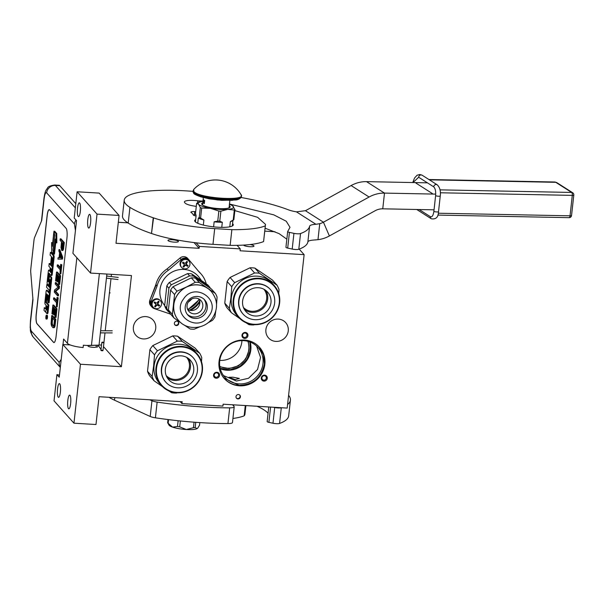 <?xml version="1.0" encoding="UTF-8"?>
<svg xmlns="http://www.w3.org/2000/svg" width="604" height="604" viewBox="0 0 604 604"><rect width="100%" height="100%" fill="white"/><g stroke="black" fill="none" stroke-linecap="round" stroke-linejoin="round"><path stroke-width="0.91" d="M176.813 321.169A2.265 2.159 138.3 0 0 174.881 324.877A2.265 2.159 138.3 0 0 178.527 324.31A2.265 2.159 138.3 0 0 176.813 321.169M238.444 394.533A2.265 2.159 138.3 0 0 236.511 398.24A2.265 2.159 138.3 0 0 240.166 397.666A2.265 2.159 138.3 0 0 238.444 394.533M217.772 377.923A3.073 2.922 138.3 0 0 219.312 373.906A3.073 2.922 138.3 0 0 215.349 372.57A3.073 2.922 138.3 0 0 213.801 376.579A3.073 2.922 138.3 0 0 217.772 377.923M266.054 375.635A3.073 2.922 138.3 0 0 261.849 376.481A3.073 2.922 138.3 0 0 262.498 380.626A3.073 2.922 138.3 0 0 266.704 379.78A3.073 2.922 138.3 0 0 266.054 375.635M241.985 335.243A3.073 2.922 138.3 0 0 244.643 338.414A3.073 2.922 138.3 0 0 247.965 335.605A3.073 2.922 138.3 0 0 245.299 332.434A3.073 2.922 138.3 0 0 241.985 335.243M133.371 327.089A11.491 10.932 138.3 0 0 135.975 335.409A11.491 10.932 138.3 0 0 147.837 338.285A11.491 10.932 138.3 0 0 155.726 328.44A11.491 10.932 138.3 0 0 153.129 320.12A11.491 10.932 138.3 0 0 141.261 317.243A11.491 10.932 138.3 0 0 133.371 327.089M265.903 329.565A11.491 10.932 138.3 0 0 268.508 337.893A11.491 10.932 138.3 0 0 280.369 340.762A11.491 10.932 138.3 0 0 288.259 330.924A11.491 10.932 138.3 0 0 285.654 322.604A11.491 10.932 138.3 0 0 273.793 319.727A11.491 10.932 138.3 0 0 265.903 329.565M199.75 300.898A23.541 22.401 -41.7 0 1 189.331 310.192M219.033 361.547A23.541 22.401 -41.7 0 1 235.198 341.381A23.541 22.401 -41.7 0 1 259.509 347.27A23.541 22.401 -41.7 0 1 264.839 364.318A23.541 22.401 -41.7 0 1 248.674 384.491A23.541 22.401 -41.7 0 1 224.363 378.602A23.541 22.401 -41.7 0 1 219.033 361.547M181.978 403.615L222.906 406.092L223.118 404.204L287.187 408.085L304.129 254.654L240.052 250.781L240.264 248.893L199.335 246.417L199.124 248.304L116.006 243.276L119.071 215.447L97.033 214.118L90.525 273.068L131.461 275.545L121.389 366.719L80.46 364.242L73.952 423.185L95.991 424.521L99.064 396.7L182.189 401.728L181.978 403.615L180.188 401.607M174.73 324.68A2.265 2.159 138.3 0 0 178.089 321.69M236.36 398.044A2.265 2.159 138.3 0 0 239.72 395.046M215.5 373.083A2.265 2.159 -41.7 0 1 218.082 373.551A2.265 2.159 -41.7 0 1 217.281 377.032A2.265 2.159 138.3 0 1 214.699 376.564A2.265 2.159 138.3 0 1 215.5 373.083M262.8 379.788A2.265 2.159 -41.7 0 1 262.491 376.526A2.265 2.159 -41.7 0 1 265.42 376.103A2.265 2.159 138.3 0 1 265.73 379.365A2.265 2.159 138.3 0 1 262.8 379.788M247.013 335.371A2.265 2.159 -41.7 0 1 243.118 336.745A2.265 2.159 -41.7 0 1 242.604 335.107A2.265 2.159 138.3 0 1 246.5 333.733A2.265 2.159 138.3 0 1 247.013 335.371M224.197 378.414A23.541 22.401 -41.7 0 0 248.471 384.076A23.541 22.401 -41.7 0 0 264.514 363.948A23.541 22.401 138.3 0 0 259.343 347.081M304.129 254.654L299.191 249.12M249.973 244.552A5.255 1.11 -173.7 0 1 253.99 246.092A5.255 1.11 -173.7 0 1 249.837 246.719A5.255 1.11 -173.7 0 1 243.571 245.088M275.009 231.755L264.779 231.136M240.264 248.893L237.093 245.345M199.335 246.417L196.126 242.823M199.124 248.304L194.012 242.566M174.277 242.144A5.255 1.11 -173.7 0 1 167.972 240.362A5.255 1.11 -173.7 0 1 172.125 239.735A5.255 1.11 -173.7 0 1 178.422 241.517A5.255 1.11 -173.7 0 1 174.277 242.144M127.822 222.846L118.324 222.272M119.071 215.447L99.154 193.099L77.108 191.77L97.033 214.118M90.525 273.068L72.918 253.318L76.527 220.626L74.216 218.021L77.108 191.77M78.188 216.383A6.878 1.533 93.5 0 1 77.448 208.863A6.878 1.533 93.5 0 1 79.343 202.838A6.878 1.533 93.5 0 1 79.66 203.019A6.878 1.533 93.5 0 1 80.407 210.539A6.878 1.533 93.5 0 1 78.512 216.564A6.878 1.533 93.5 0 1 78.188 216.383M88.448 227.889A6.878 1.533 93.5 0 1 87.708 220.369A6.878 1.533 93.5 0 1 89.603 214.344A6.878 1.533 93.5 0 1 89.92 214.533A6.878 1.533 93.5 0 1 90.66 222.053A6.878 1.533 93.5 0 1 88.765 228.078A6.878 1.533 93.5 0 1 88.448 227.889M121.389 366.719L103.465 346.613M80.46 364.242L62.854 344.491L70.238 344.937M88.109 345.79A4.122 0.868 6.3 0 0 88.01 345.949A4.122 0.868 6.3 0 0 92.956 347.345A4.122 0.868 6.3 0 0 96.21 346.855A4.122 0.868 6.3 0 0 96.149 346.673M62.854 344.491L59.245 377.183L56.927 374.586L54.028 400.845L73.952 423.185M58.233 397.16A6.878 1.533 93.5 0 1 57.486 389.64A6.878 1.533 93.5 0 1 59.381 383.615A6.878 1.533 93.5 0 1 59.705 383.797A6.878 1.533 93.5 0 1 60.445 391.316A6.878 1.533 93.5 0 1 58.55 397.341A6.878 1.533 93.5 0 1 58.233 397.16M68.486 408.666A6.878 1.533 93.5 0 1 67.746 401.147A6.878 1.533 93.5 0 1 69.641 395.122A6.878 1.533 93.5 0 1 69.966 395.303A6.878 1.533 93.5 0 1 70.706 402.83A6.878 1.533 93.5 0 1 68.811 408.848A6.878 1.533 93.5 0 1 68.486 408.666M262.989 363.578A22.25 21.17 138.3 0 0 257.946 347.459A22.25 21.17 138.3 0 0 234.971 341.894A22.25 21.17 138.3 0 0 219.697 360.958A22.25 21.17 -41.7 0 0 224.733 377.07A22.25 21.17 -41.7 0 0 247.708 382.634A22.25 21.17 -41.7 0 0 262.989 363.578M59.479 375.046A16.18 15.394 -41.7 0 1 56.927 374.586M235.167 379.629L228.924 377.266L233.016 377.213L239.38 378.421L235.167 379.629M219.765 360.377A20.309 19.32 138.3 0 0 241.834 341.856A20.309 19.32 138.3 0 0 241.932 340.618M249.807 341.924L250.426 349.822L247.021 359.372L239.682 366.553L230.026 369.776L220.166 368.349M219.781 366.379A20.309 19.32 138.3 0 0 248.788 349.648A20.309 19.32 138.3 0 0 247.897 341.32M219.848 366.809L229.271 368.576L238.648 365.73L245.828 358.935L249.165 349.746L248.312 341.434M256.609 346.092L260.55 357.485L257.538 369.497L248.531 378.278L236.406 381.018L223.525 375.582M256.874 344.771L259.101 346.93L263.548 354.797L264.416 363.925C261.532 377.689 253.084 384.823 239.071 385.337L224.076 378.157L222.197 375.711M101.563 344.861A11.325 2.393 -173.7 0 1 99.041 345.118L91.446 345.465A15.372 3.246 -173.7 0 1 83.367 345.209L83.11 347.572A15.372 3.246 -173.7 0 1 67.414 343.321L63.609 339.055L63.005 344.499M75.794 203.669L59.796 185.715A16.18 3.616 93.5 0 0 59.033 185.285L54.632 185.02C50.238 185.662 47.859 186.689 47.489 188.108C46.334 189.943 45.277 189.799 43.956 198.429A8.094 1.706 -173.7 0 0 44.122 198.837L41.736 220.452L34.617 237.41A4.855 1.087 -86.5 0 0 33.96 240.422L30.827 268.735A4.855 1.087 -86.5 0 0 30.751 272.396L32.978 299.841L30.585 321.456C30.162 326.334 30.419 329.573 31.378 331.166L59.177 362.347L61.223 359.297M36.232 314.095L47.082 215.847A8.094 1.804 93.5 0 1 49.226 209.626A8.094 1.804 93.5 0 1 49.604 209.845L66.153 228.403A8.094 1.804 93.5 0 1 66.938 238.119L56.089 336.368A8.094 1.804 93.5 0 1 53.945 342.589A8.094 1.804 93.5 0 1 53.567 342.37L37.025 323.812A8.094 1.804 93.5 0 1 36.232 314.095L36.316 314.103A8.094 1.804 -86.5 0 0 37.101 323.82L53.65 342.377A8.094 1.804 -86.5 0 0 53.99 342.589M49.264 209.633A8.094 1.804 -86.5 0 0 47.165 215.854L36.316 314.103M61.759 250.509L62.778 250.554L63.458 249.429L64.296 242.582L60.981 238.867L60.196 238.822L60.038 240.256L61.517 241.91L60.981 247.489L61.759 250.509L62.673 249.384L63.511 242.529L60.196 238.822M57.954 259.139L62.476 259.078L62.688 257.161L59.796 249.626L59.011 249.58L58.852 251.015L59.592 252.917L59.064 257.697L58.112 257.704L57.954 259.139L61.684 259.025L61.895 257.115L59.011 249.58M60.362 267.451L58.105 264.922L57.32 264.877L57.161 266.311L60.121 269.633L60.053 273.846L61.049 264.763L60.702 264.371L60.279 268.199L57.32 264.877M60.053 273.846L60.838 273.899L61.842 264.809L60.702 264.371M58.89 284.371L59.675 284.416L60.627 275.809L57.32 272.094L56.527 272.049L55.576 280.656L55.998 281.132L56.791 273.959L57.916 275.22L57.237 281.441L57.659 281.909L58.339 275.696L59.26 276.723L58.467 283.895L58.89 284.371L59.841 275.764L56.527 272.049M57.659 281.909L58.445 281.962L59.049 276.489M55.998 281.132L56.791 281.177L57.501 274.752M57.622 295.847L58.407 295.892L58.565 294.458L55.749 291.302L59.23 288.478L59.464 286.326L56.157 282.619L55.364 282.566L55.206 284.001L58.097 287.24L54.549 289.98L54.315 292.132L57.622 295.847L57.78 294.412L54.964 291.249L58.437 288.433L58.679 286.281L55.364 282.566M56.716 300.445L54.466 297.915L53.68 297.87L53.522 299.305L56.474 302.619L56.406 306.84L57.41 297.757L57.055 297.364L56.633 301.185L53.68 297.87M56.406 306.84L57.191 306.892L58.195 297.802L57.055 297.364M55.243 317.357L56.036 317.41L56.98 308.803L53.673 305.088L52.888 305.043L51.936 313.65L52.359 314.125L53.152 306.953L54.277 308.214L53.59 314.427L54.013 314.903L54.7 308.689L55.613 309.716L54.821 316.889L55.243 317.357L56.195 308.757L52.888 305.043M54.013 314.903L54.798 314.948L55.402 309.482M52.359 314.125L53.144 314.171L53.854 307.738M53.227 327.73L54.352 327.617L54.987 326.175L55.825 319.32L52.51 315.605L51.725 315.56L51.068 323.684L51.468 325.752L52.85 327.572L53.567 327.564L54.201 326.13L55.032 319.274L51.725 315.56M46.87 319.01A1.91 0.43 -86.5 0 0 46.961 319.063A1.91 0.43 -86.5 0 0 47.482 317.387A1.91 0.43 -86.5 0 0 47.278 315.296A1.91 0.43 -86.5 0 0 47.188 315.25A1.91 0.43 -86.5 0 0 47.097 315.288M46.961 313.567L47.686 313.642L48.003 312.729L48.856 305.005L46.448 302.302L45.655 302.257L46.47 293.997L47.278 294.412L46.719 299.471L47.301 300.12L47.859 295.062L48.343 295.605L47.731 302.098L48.312 302.747L50.962 278.738L50.849 277.312L49.536 275.877L48.667 281.849L47.95 281.532L48.758 273.272L51.114 275.394L51.431 274.488L53.363 256.987L53.25 255.56L50.404 252.374L50.102 255.122L51.446 256.632L50.744 263.019L51.325 263.669L52.027 257.281L52.556 258.369L51.68 266.311L49.181 263.503L48.879 266.251L50.223 267.761L49.822 271.377L48.66 270.109L48.35 271.022L47.089 282.461L47.203 283.888L48.697 285.526L49.566 279.561L50.147 280.211L49.362 287.293L46.863 284.492L46.561 287.232L49.06 290.041L48.758 292.789L46.5 290.252L46.13 291.136L44.862 302.574L44.983 304.001L46.085 305.239L45.783 307.98L45.466 308.893L44.311 307.625L44.001 310.373L45.255 311.777A1.774 0.393 -86.5 0 0 45.338 311.83A1.774 0.393 -86.5 0 0 45.806 310.464A1.774 0.393 -86.5 0 0 45.98 312.593L46.901 313.589L47.218 312.683L48.063 304.96L45.655 302.257M45.715 308.372L44.311 307.625M48.841 292.042L47.172 290.298M49.445 286.553L47.648 284.537L46.863 284.492M48.75 285.503L49.558 285.533M49.905 270.63L49.392 270.184M51.763 265.564L49.966 263.548L49.181 263.503M51.174 275.371L51.906 275.447L52.216 274.533L54.149 257.032L54.035 255.613L51.197 252.427L50.404 252.374M48.705 281.509L49.505 273.627M48.312 302.747L49.098 302.8L51.748 278.784L51.634 277.364L50.268 275.945M46.448 302.302L47.218 294.352M53.748 253.514L55.349 238.995L56.036 242.823L56.829 242.868L56.738 233.514L54.737 231.272L53.945 231.226L54.685 235.318L53.084 249.837L53.748 253.514L54.534 253.559L55.84 241.721M52.578 243.623L52.389 242.597L51.604 242.544L51.695 251.891L53.68 254.11L52.941 250.018L54.541 235.5L53.884 231.823L52.284 246.304L51.604 242.544M53.68 254.11L54.466 254.163L54.36 253.552M64.296 242.582L63.511 242.529M63.662 248.319L62.876 248.267M63.458 249.429L62.673 249.384M63.141 250.154L62.355 250.101M62.778 250.554L61.993 250.509M62.476 259.078L61.684 259.025M62.688 257.161L61.895 257.115M61.842 264.809L61.049 264.763M60.627 275.809L59.841 275.764M59.464 286.326L58.679 286.281M59.23 288.478L58.437 288.433M55.749 291.302L54.964 291.249M58.565 294.458L57.78 294.412M58.195 297.802L57.41 297.757M56.98 308.803L56.195 308.757M55.19 325.058L54.398 325.012M54.987 326.175L54.201 326.13M54.737 326.975L53.952 326.923M54.352 327.617L53.567 327.564M55.825 319.32L55.032 319.274M46.493 315.25A1.91 0.43 -86.5 0 0 46.402 315.197A1.91 0.43 -86.5 0 0 45.874 316.873A1.91 0.43 -86.5 0 0 46.078 318.965A1.91 0.43 -86.5 0 0 46.168 319.018A1.91 0.43 -86.5 0 0 46.697 317.342A1.91 0.43 -86.5 0 0 46.493 315.25M48.856 305.005L48.063 304.96M51.967 263.706L51.325 263.669M47.943 300.158L47.301 300.12M56.738 233.514L55.945 233.469L53.945 231.226M56.036 242.823L55.945 233.469M61.94 242.385L62.997 243.571L62.152 249.074L61.427 247.723L61.94 242.385M59.373 257.772L59.849 253.469L61.51 257.757L59.373 257.772M53.975 324.537L53.318 326.213L51.702 324.401L51.989 317.47L54.451 320.233L53.975 324.537M46.493 318.066L45.919 317.659L46.1 316.035L46.651 316.655L46.266 318.051M46.229 309.784L46.659 305.888L47.24 306.53L46.855 309.995L46.229 309.784L46.878 309.822M50.396 272.026L50.796 268.402L51.332 269.49L50.91 272.585L50.396 272.026L51.046 272.064M62.272 248.871L61.706 248.84M62.378 248.599L61.517 248.357M62.303 248.41L62.22 247.776L61.427 247.723M62.22 247.776L62.227 246.976L61.442 246.93M62.227 246.976L62.642 243.178M60.166 257.765L60.46 255.062M53.59 325.956L51.952 324.952M52.744 324.997L51.702 324.401M52.488 324.446L52.329 323.729L51.544 323.684M52.329 323.729L52.269 322.853L51.476 322.808M52.269 322.853L52.299 321.819L51.514 321.773M52.299 321.819L52.691 318.263M46.531 317.689L45.919 317.659M46.455 316.436L46.055 316.413M46.319 317.53L46.402 316.798L46.319 317.53M103.133 342.747C104.318 342.627 104.175 342.423 102.718 342.143C101.54 342.264 101.676 342.468 103.133 342.747C104.318 342.627 104.175 342.423 102.718 342.143C101.54 342.264 101.676 342.468 103.133 342.747M101.004 349.422L98.724 346.152L97.327 345.201M86.772 345.45L97.795 345.178M97.984 345.745L96.995 347.353L97.984 345.745L98.724 346.152M206.228 283.82A25.889 24.636 138.3 0 0 200.951 273.831A25.889 24.636 138.3 0 0 199.267 272.125L188.992 259.894A5.662 5.391 138.3 0 0 181.2 259.426L168.38 270.252A25.889 24.636 138.3 0 0 157.048 286.13L151.083 301.623A5.662 5.391 138.3 0 0 154.239 308.599L169.543 313.77A25.889 24.636 138.3 0 0 170.721 314.314M164.666 305.458A22.25 21.17 -41.7 0 1 165.889 276.881A22.25 21.17 -41.7 0 1 194.518 272.993A22.25 21.17 -41.7 0 1 199.501 277.832L201.525 280.618M152.027 307.142L150.796 305.767A5.662 5.391 -41.7 0 1 149.86 300.248L156.179 284.763M157.048 286.13L155.824 284.756A25.889 24.636 -41.7 0 1 167.157 268.878L168.38 270.252M187.987 309.641L199.365 299.508M199.864 301.985A22.25 21.17 -41.7 0 1 190.396 310.426M178.761 320.664C187.21 330.811 205.013 329.331 212.442 318.112C218.248 308.855 217.885 300.022 211.37 291.596A21.842 20.785 138.3 0 0 177.833 294.405A21.842 20.785 138.3 0 0 178.761 320.664L178.693 320.596A21.842 20.785 -41.7 0 1 178.693 320.596A21.842 20.785 -41.7 0 1 173.748 304.771A21.842 20.785 -41.7 0 1 177.765 294.329A21.842 20.785 138.3 0 1 186.402 287.036L195.273 282.302L191.309 277.848A24.107 22.944 138.3 0 1 195.364 278.097L199.335 282.544L215.432 293.499L211.468 289.044L195.364 278.097M181.449 323.185L174.028 318.014A24.107 22.944 -41.7 0 1 172.382 314.382L174.571 294.556A24.107 22.944 -41.7 0 1 175.711 292.819A24.107 22.944 -41.7 0 1 176.987 291.173L173.023 286.719L191.309 277.848M174.571 294.556L170.6 290.109A24.107 22.944 -41.7 0 1 171.74 288.365A24.107 22.944 -41.7 0 1 173.023 286.719M167.965 284.129A24.107 22.944 -41.7 0 1 169.248 282.491L187.534 273.612L189.588 275.915L171.302 284.786A24.107 22.944 138.3 0 0 170.018 286.432A24.107 22.944 138.3 0 0 168.886 288.176L166.832 285.873A24.107 22.944 -41.7 0 1 167.965 284.129M171.302 284.786L169.248 282.491M210.366 288.297A24.107 22.944 138.3 0 0 209.747 287.119L207.693 284.816L191.596 273.861A24.107 22.944 138.3 0 0 187.534 273.612M209.747 287.119L193.65 276.164L191.596 273.861M166.832 285.873L164.643 305.7L166.696 308.002L168.886 288.176M166.696 308.002A24.107 22.944 -41.7 0 0 168.335 311.634L166.281 309.331A24.107 22.944 -41.7 0 1 164.643 305.7M168.335 311.634L169.437 312.381M193.65 276.164A24.107 22.944 138.3 0 0 189.588 275.915M201.313 310.328A8.094 7.701 -41.7 0 1 188.893 311.362A8.094 7.701 -41.7 0 1 188.546 301.638A8.094 7.701 138.3 0 1 200.973 300.596A8.094 7.701 138.3 0 1 201.313 310.328M199.222 299.161A8.094 7.701 138.3 0 1 198.338 306.983A8.094 7.701 -41.7 0 1 187.663 309.459M204.009 299.222A11.325 10.781 138.3 0 1 203.865 312.064A11.325 10.781 -41.7 0 1 187.172 314.231M205.194 313.544A11.325 10.781 -41.7 0 1 187.799 315.001A11.325 10.781 -41.7 0 1 187.315 301.388A11.325 10.781 138.3 0 1 204.711 299.931A11.325 10.781 138.3 0 1 205.194 313.544M199.826 326.832L194.186 329.21A24.107 22.944 -41.7 0 1 190.124 328.969L183.631 324.665M215.787 311.098L214.888 316.957A24.107 22.944 138.3 0 1 213.748 318.693A24.107 22.944 -41.7 0 1 212.472 320.339L207.708 322.989M215.432 293.499A24.107 22.944 138.3 0 1 217.078 297.13L216.549 304.408M174.028 318.014L170.056 313.567A24.107 22.944 -41.7 0 1 168.418 309.928L170.6 290.109M199.335 282.544A24.107 22.944 138.3 0 0 195.273 282.302M211.332 291.558A21.842 20.785 138.3 0 0 211.302 291.521A21.842 20.785 138.3 0 0 207.655 288.319A21.842 20.785 138.3 0 0 186.402 287.036L176.987 291.173M172.382 314.382L168.418 309.928M153.182 307.225A4.855 4.621 -41.7 0 0 160.634 306.598A4.855 4.621 138.3 0 0 160.43 300.762A4.855 4.621 138.3 0 0 152.978 301.388A4.855 4.621 -41.7 0 0 153.182 307.225L152.729 306.711A4.855 4.621 -41.7 0 1 152.518 300.875A4.855 4.621 -41.7 0 1 159.969 300.248L160.43 300.762M154.314 302.325L154.594 301.924A22.65 1.616 35.5 0 0 156.164 303.012L157.274 302.793A22.65 6.772 -55.8 0 0 158.354 301.169A22.424 1.601 35.5 0 0 159.124 301.69A22.65 6.772 124.2 0 1 158.037 303.314L158.203 304.401A22.65 1.616 35.5 0 0 159.698 305.397L159.139 306.19A22.65 1.616 -144.5 0 1 157.644 305.194L156.534 305.413A22.65 6.772 124.2 0 1 155.371 306.945A22.424 1.601 -144.5 0 1 154.609 306.424A22.65 6.772 -55.8 0 0 155.772 304.892L155.598 303.804A22.65 1.616 -144.5 0 1 154.028 302.717L154.314 302.325M157.886 304.046A0.808 0.77 -41.7 0 1 157.75 303.925L158.203 304.401M155.741 303.925L155.281 303.442A0.808 0.77 -41.7 0 1 155.417 303.563L155.741 303.925M157.75 303.925A0.808 0.77 -41.7 0 1 157.712 302.951L158.776 301.456M154.669 306.341L155.092 306.628L156.217 305.05A0.808 0.77 -41.7 0 1 157.319 304.831L158.852 305.873L159.35 305.171M154.088 302.634L155.281 303.442M181.593 267.398A4.855 4.621 -41.7 0 0 189.052 266.779A4.855 4.621 138.3 0 0 188.841 260.943A4.855 4.621 138.3 0 0 181.389 261.57A4.855 4.621 -41.7 0 0 181.593 267.398L181.14 266.892A4.855 4.621 -41.7 0 1 180.936 261.056A4.855 4.621 -41.7 0 1 188.388 260.43L188.841 260.943M182.725 262.498L183.004 262.106A22.65 1.616 35.5 0 0 184.575 263.193L185.685 262.974A22.65 6.772 -55.8 0 0 186.772 261.351A22.424 1.601 35.5 0 0 187.534 261.872A22.65 6.772 124.2 0 1 186.455 263.495L186.621 264.582A22.65 1.616 35.5 0 0 188.116 265.579L187.55 266.372A22.65 1.616 -144.5 0 1 186.055 265.375L184.952 265.594A22.65 6.772 124.2 0 1 183.79 267.127A22.424 1.601 -144.5 0 1 183.02 266.606A22.65 6.772 -55.8 0 0 184.182 265.073L184.016 263.978A22.65 1.616 -144.5 0 1 182.446 262.899L182.725 262.498M186.296 264.22A0.808 0.77 -41.7 0 1 186.16 264.107L186.621 264.582M184.152 264.099L183.692 263.623A0.808 0.77 -41.7 0 1 183.827 263.737L184.152 264.099M186.16 264.107A0.808 0.77 -41.7 0 1 186.13 263.133L187.195 261.638M183.088 266.523L183.503 266.809L184.628 265.231A0.808 0.77 -41.7 0 1 185.738 265.013L187.27 266.054L187.768 265.352M182.506 262.808L183.692 263.623M202.015 371.06A23.382 22.25 138.3 0 0 181.781 346.968A23.382 22.25 138.3 0 0 156.519 368.304A23.382 22.25 -41.7 0 0 176.761 392.396A23.382 22.25 -41.7 0 0 202.015 371.06M161.359 385.45A23.866 22.71 -41.7 0 0 186.002 391.422A23.866 22.71 -41.7 0 0 202.393 370.977A23.866 22.71 138.3 0 0 196.987 353.687A23.866 22.71 138.3 0 0 172.336 347.715A23.866 22.71 138.3 0 0 155.953 368.161A23.866 22.71 -41.7 0 0 161.359 385.45L159.471 383.336A23.866 22.71 -41.7 0 1 154.065 366.047A23.866 22.71 138.3 0 1 170.449 345.601A23.866 22.71 138.3 0 1 195.1 351.573L195.772 352.328A23.866 22.71 138.3 0 0 195.605 352.147L195.719 352.283A23.866 22.71 138.3 0 0 195.303 351.845L195.303 351.853M147.512 371.264L149.898 349.648L154.526 354.842L153.62 365.971L152.14 376.458L147.512 371.264A26.697 25.406 -41.7 0 0 149.482 375.62L154.111 380.814L162.521 386.666M168.758 390.848L171.664 392.751A26.697 25.406 -41.7 0 0 176.534 393.045L177.191 392.781M201.502 361.66L201.759 357.704A26.697 25.406 138.3 0 0 199.788 353.34L182.234 341.403A26.697 25.406 138.3 0 0 177.365 341.109L157.433 350.781A26.697 25.406 138.3 0 0 154.526 354.842M182.234 341.403L177.606 336.209L195.16 348.146L199.788 353.34M177.606 336.209A26.697 25.406 138.3 0 0 172.736 335.915L177.365 341.109M157.433 350.781L152.797 345.586L172.736 335.915M152.797 345.586A26.697 25.406 138.3 0 0 149.898 349.648M154.111 380.814A26.697 25.406 -41.7 0 1 152.14 376.458M194.843 351.347A23.866 22.71 138.3 0 0 194.405 350.924L195.303 351.845M196.987 353.687L196.413 353.053A23.866 22.71 138.3 0 0 195.243 351.83L195.001 351.596M194.035 350.735L194.677 351.294L194.035 350.735M195.439 352.011L195.432 352.019A23.866 22.71 138.3 0 1 195.968 352.555L195.847 352.419A23.866 22.71 138.3 0 0 195.251 351.807L195.439 352.011M166.175 375.575A13.703 13.039 -41.7 0 0 174.624 379.433A13.703 13.039 138.3 0 0 187.821 372.004A13.703 13.039 138.3 0 0 186.621 357.349M167.202 377.681A14.564 13.854 -41.7 0 0 174.707 380.46A14.564 13.854 138.3 0 0 188.214 373.461A14.564 13.854 138.3 0 0 188.599 358.61M177.976 384.129A14.564 13.854 -41.7 0 1 168.667 379.667A14.564 13.854 -41.7 0 1 166.946 363.948A14.564 13.854 -41.7 0 1 181.094 355.832A14.564 13.854 138.3 0 1 190.403 360.286A14.564 13.854 138.3 0 1 192.125 376.005A14.564 13.854 138.3 0 1 177.976 384.129M193.242 357.757L192.978 357.462A18.362 17.478 138.3 0 0 181.238 351.838A18.362 17.478 -41.7 0 0 163.397 362.083A18.362 17.478 -41.7 0 0 165.564 381.902L165.828 382.196A18.362 17.478 -41.7 0 1 163.661 362.377A18.362 17.478 -41.7 0 1 181.502 352.14A18.362 17.478 138.3 0 1 193.242 357.757A18.362 17.478 138.3 0 1 195.409 377.583A18.362 17.478 138.3 0 1 177.568 387.821A18.362 17.478 -41.7 0 1 165.828 382.196M279.267 302.936A23.382 22.25 138.3 0 0 259.033 278.844A23.382 22.25 138.3 0 0 233.771 300.188A23.382 22.25 -41.7 0 0 254.012 324.28A23.382 22.25 -41.7 0 0 279.267 302.936M238.61 317.334A23.866 22.71 -41.7 0 0 263.253 323.299A23.866 22.71 -41.7 0 0 279.644 302.853A23.866 22.71 138.3 0 0 274.239 285.571A23.866 22.71 138.3 0 0 249.588 279.599A23.866 22.71 138.3 0 0 233.204 300.045A23.866 22.71 -41.7 0 0 238.61 317.334L236.723 315.212A23.866 22.71 -41.7 0 1 231.317 297.931A23.866 22.71 138.3 0 1 247.7 277.485A23.866 22.71 138.3 0 1 272.351 283.45L273.023 284.205A23.866 22.71 138.3 0 0 272.857 284.023L272.97 284.167M224.763 303.14L227.149 281.532L231.777 286.726L230.871 297.855L229.392 308.334L224.763 303.14A26.697 25.406 -41.7 0 0 226.734 307.504L231.362 312.698L239.773 318.542M246.009 322.725L248.916 324.635A26.697 25.406 -41.7 0 0 253.786 324.929L254.443 324.665M278.754 293.544L279.01 289.58A26.697 25.406 138.3 0 0 277.04 285.224L259.486 273.28A26.697 25.406 138.3 0 0 254.616 272.985L234.684 282.657A26.697 25.406 138.3 0 0 231.777 286.726M259.486 273.28L254.858 268.093L272.412 280.029L277.04 285.224M254.858 268.093A26.697 25.406 138.3 0 0 249.988 267.798L254.616 272.985M234.684 282.657L230.048 277.47L249.988 267.798M230.048 277.47A26.697 25.406 138.3 0 0 227.149 281.532M231.362 312.698A26.697 25.406 -41.7 0 1 229.392 308.334M272.978 284.159A23.866 22.71 138.3 0 0 272.555 283.729L272.298 283.525M272.094 283.231A23.866 22.71 138.3 0 0 271.657 282.808L272.495 283.714A23.866 22.71 138.3 0 1 273.665 284.929L272.917 284.567M271.279 282.612L271.928 283.178L271.279 282.612M272.691 283.895L272.502 283.684A23.866 22.71 138.3 0 1 273.099 284.295L273.219 284.439A23.866 22.71 138.3 0 0 272.691 283.895L272.683 283.903M243.427 307.451A13.703 13.039 -41.7 0 0 251.876 311.309A13.703 13.039 138.3 0 0 265.073 303.88A13.703 13.039 138.3 0 0 263.873 289.225M244.454 309.565A14.564 13.854 -41.7 0 0 251.959 312.344A14.564 13.854 138.3 0 0 265.466 305.337A14.564 13.854 138.3 0 0 265.851 290.486M255.228 316.005A14.564 13.854 -41.7 0 1 245.919 311.551A14.564 13.854 -41.7 0 1 244.197 295.832A14.564 13.854 -41.7 0 1 258.346 287.708A14.564 13.854 138.3 0 1 267.655 292.17A14.564 13.854 138.3 0 1 269.376 307.889A14.564 13.854 138.3 0 1 255.228 316.005M270.494 289.641L270.23 289.339A18.362 17.478 138.3 0 0 258.489 283.721A18.362 17.478 -41.7 0 0 240.649 293.959A18.362 17.478 -41.7 0 0 242.816 313.786L243.08 314.08A18.362 17.478 -41.7 0 1 240.913 294.254A18.362 17.478 -41.7 0 1 258.754 284.016A18.362 17.478 138.3 0 1 270.494 289.641A18.362 17.478 138.3 0 1 272.661 309.459A18.362 17.478 138.3 0 1 254.82 319.697A18.362 17.478 -41.7 0 1 243.08 314.08M427.428 182.838L366.507 181.638A32.359 29.067 122.5 0 0 351.113 185.556L307.436 209.633A21.54 8.086 156.6 0 1 305.405 210.698L296.443 211.853A16.18 3.42 -173.7 0 1 288.334 209.799A103.556 21.865 6.3 0 0 241.072 197.493M193.038 191.362A103.556 21.865 6.3 0 0 185.534 190.841A77.667 16.399 6.3 0 0 124.22 200.143A77.667 16.399 6.3 0 0 129.935 207.368A129.445 27.339 6.3 0 0 153.235 217.772L153.552 217.885A64.719 13.666 6.3 0 0 214.699 228.606L231.868 229.648A63.586 13.431 6.3 0 0 265.315 225.851L265.503 224.363L257.621 217.319L234.858 210.607M197.493 202.959L197.734 200.8A12.299 2.597 6.3 0 0 184.394 201.932A12.299 2.597 6.3 0 0 184.96 202.838A12.299 2.597 6.3 0 0 196.285 206.357M197.734 200.8A3.239 0.687 6.3 0 0 199.063 200.906L202.967 201.102M229.384 204.001L273.763 214.843L286.228 221.223L290.003 227.315L287.738 231.453A3.239 0.687 6.3 0 0 287.678 231.566A3.239 0.687 6.3 0 0 289.429 232.374L293.937 233.348A4.855 1.027 6.3 0 0 300.535 233.544A103.556 21.865 6.3 0 0 309.603 226.236A16.18 3.42 -173.7 0 1 315.945 224.288L319.743 223.669A16.18 14.534 122.5 0 0 323.434 222.197L369.097 197.017A32.359 29.067 -57.5 0 1 384.491 193.099L435.711 194.111M195.666 219.539A19.419 4.1 6.3 0 0 194.692 220.641A19.419 4.1 6.3 0 0 195.1 221.623A19.419 4.1 6.3 0 0 215.764 227.059A19.419 4.1 6.3 0 0 233.287 224.899A19.419 4.1 6.3 0 0 232.88 223.91A19.419 4.1 6.3 0 0 232.578 223.616M195.696 211.649L194.722 211.596A4.855 1.027 6.3 0 0 190.887 212.178A4.855 1.027 6.3 0 0 191.778 212.887L193.303 214.601A4.855 1.027 6.3 0 0 193.204 214.775A4.855 1.027 6.3 0 0 196.051 216.036M124.22 200.143L122.484 215.862A77.667 16.399 6.3 0 0 128.199 223.087A129.445 27.339 6.3 0 0 151.498 233.491L153.552 217.885M231.868 229.648L230.139 245.367L212.97 244.326A64.719 13.666 -173.7 0 1 151.815 233.605M265.315 225.851L263.578 241.57A63.586 13.431 -173.7 0 1 230.139 245.367M263.578 241.57L265.39 225.534M286.84 239.176L279.123 233.65L265.096 228.199M289.429 232.374L287.693 248.093A3.239 0.687 -173.7 0 1 285.941 247.285L287.678 231.566M287.693 248.093L292.2 249.067L293.937 233.348M319.743 223.669L317.976 239.675L314.208 240.007A16.18 3.42 6.3 0 0 307.866 241.955A103.556 21.865 6.3 0 1 298.799 249.271A4.855 1.027 -173.7 0 1 292.2 249.067M317.976 239.675A32.359 29.067 122.5 0 0 329.391 235.953L375.054 210.781A16.18 14.534 -57.5 0 1 382.755 208.818L434.042 209.83M195.719 214.314A12.941 2.733 6.3 0 0 193.952 214.986A12.941 2.733 6.3 0 0 193.673 215.288M197.75 223.284L198.323 218.089L199.214 217.599A19.985 4.22 6.3 0 0 200.588 218.067L201.691 208.055L210.411 208.335A17.795 3.76 6.3 0 0 219.554 209.407A17.795 3.76 6.3 0 0 227.731 209.377L234.322 210.026A19.985 4.22 6.3 0 0 234.956 209.679L232.585 205.813M220.868 211.181A19.985 4.22 -173.7 0 1 219.871 211.128A19.985 4.22 -173.7 0 1 218.859 211.06L217.757 221.079A19.985 4.22 6.3 0 0 219.765 221.2L220.868 211.181L227.731 209.377A17.795 3.76 6.3 0 0 233.235 206.372L233.235 206.372A17.795 3.76 6.3 0 0 232.48 205.73A17.795 3.76 6.3 0 0 229.444 204.311M202.936 201.381A17.795 3.76 6.3 0 0 199.667 202.113L197.244 203.065A19.985 4.22 6.3 0 0 196.61 203.412L198.595 204.265L200.324 207.58A19.985 4.22 6.3 0 0 201.691 208.055M229.784 226.802L230.358 221.608L233.212 220.037A19.985 4.22 6.3 0 0 233.854 219.69L234.956 209.679M232.314 226.002L232.933 220.4M233.212 220.037L234.322 210.026M219.765 221.2L222.325 222.302L221.766 227.361M213.597 226.847L214.148 221.804L217.757 221.079M199.667 202.113A17.795 3.76 6.3 0 0 198.595 204.265L198.595 204.265A17.795 3.76 6.3 0 0 210.411 208.335L218.859 211.06M200.588 218.067L203.895 220.007L203.337 225.081M199.214 217.599L200.324 207.58M195.402 221.925L196.104 215.605L195.5 213.431L196.61 203.412M202.77 202.77A14.322 3.028 -173.7 0 0 201.683 203.752A14.322 3.028 -173.7 0 0 201.985 204.477A14.322 3.028 6.3 0 0 217.221 208.486A14.322 3.028 6.3 0 0 230.147 206.893A14.322 3.028 6.3 0 0 229.852 206.16A14.322 3.028 -173.7 0 0 229.309 205.7M230.358 221.608A18.611 3.926 6.3 0 0 232.495 220.732L233.718 219.796M214.148 221.804A18.611 3.926 6.3 0 0 222.325 222.302M198.323 218.089A18.611 3.926 6.3 0 0 203.895 220.007M202.189 204.681A14.322 3.028 -173.7 0 1 202.582 204.499M240.762 194.299C248.576 201.525 198.739 198.512 193.824 191.46L193.688 189.482L193.023 191.498A24.273 5.126 -173.7 0 0 193.537 192.729A24.273 5.126 -173.7 0 0 219.365 199.524A24.273 5.126 -173.7 0 0 241.275 196.821C242.257 196.685 238.958 200.037 235.492 199.992L221.827 200.347L209.203 198.829L200.754 196.821C195.923 195.039 193.582 193.869 193.718 193.318L193.023 191.498M240.075 198.18L232.344 200.324L217.568 199.977L202.559 197.319L194.239 193.567M203.276 199.396L202.861 202.015A13.348 2.816 6.3 0 0 202.838 202.129A13.348 2.816 6.3 0 0 203.118 202.808A13.348 2.816 6.3 0 0 204.326 203.654L204.673 200.505A13.348 2.816 6.3 0 1 203.465 199.66A13.348 2.816 6.3 0 1 203.186 198.98A13.348 2.816 6.3 0 1 203.208 198.875M229.882 200.483L229.724 201.91A13.348 2.816 6.3 0 1 229.701 202.023L229.354 205.164A13.348 2.816 6.3 0 0 229.377 205.058A13.348 2.816 6.3 0 0 229.377 204.945M202.861 202.015L203.186 199.094M203.722 199.901L203.193 202.385L204.326 203.654M204.122 200.196L203.993 203.284L204.446 200.392M204.144 202.778L204.235 203.171M203.314 201.525L203.435 202.28M204.446 200.906L204.024 200.853L203.948 202.559L204.107 200.634M204.356 201.736L204.016 202.634L204.22 201.253M203.435 201.834L203.45 199.743L203.11 201.464L203.246 201.079L203.586 201.842M203.42 201.094L203.465 199.939L203.42 201.094M268.055 413.31A77.342 16.331 6.3 0 0 267.768 412.97A77.342 16.331 6.3 0 0 256.972 406.25M149.777 399.765L151.944 400.754A8.094 1.706 6.3 0 0 157.138 402.09L155.402 417.809A113.258 23.918 6.3 0 0 227.934 423.578A8.094 1.706 -173.7 0 0 232.472 422.551L234.209 406.824A8.094 1.706 6.3 0 0 234.035 406.416L232.578 404.778M155.402 417.809A8.094 1.706 -173.7 0 1 150.207 416.473L114.503 400.188L114.783 397.651M109.037 397.304A77.667 16.399 6.3 0 0 114.503 400.188M273.453 407.247L274.707 407.519A4.855 1.027 6.3 0 0 281.298 407.723L279.577 423.442A103.556 21.865 6.3 0 0 288.674 415.862L290.411 400.142A103.556 21.865 6.3 0 0 288.599 395.303M279.577 423.442A4.855 1.027 -173.7 0 1 272.978 423.238L268.893 422.362A3.239 0.687 -173.7 0 1 267.149 421.554A3.239 0.687 -173.7 0 1 267.164 421.501L268.765 406.968M232.925 418.459A63.586 13.431 6.3 0 0 244.152 415.824A52.744 11.136 6.3 0 0 244.945 414.208L245.896 405.586M157.138 402.09A113.258 23.918 6.3 0 0 229.671 407.859A8.094 1.706 6.3 0 0 234.209 406.824M287.587 404.469A103.556 21.865 6.3 0 0 290.411 400.142M244.152 415.824L245.284 405.548M197.659 428.168A14.564 3.073 -173.7 0 1 197.606 428.228A14.564 3.073 -173.7 0 1 197.108 428.606A14.564 3.073 -173.7 0 1 186.326 429.527A14.564 3.073 -173.7 0 1 172.57 427.119A14.564 3.073 -173.7 0 1 168.992 425.073L167.655 422.724A16.18 3.42 6.3 0 0 168.138 423.261L168.539 419.621M199.826 422.596L199.539 425.163L197.78 428.047L197.108 428.606L195.175 427.549A16.18 3.42 -173.7 0 1 193.439 427.7L186.326 429.527L179.713 426.869A16.18 3.42 -173.7 0 1 177.5 426.484L172.57 427.119L168.138 423.261M168.01 419.554L167.655 422.724M178.135 420.731L177.5 426.484M180.37 420.965L179.713 426.869M194.05 422.188L193.439 427.7M195.756 422.317L195.175 427.549M413.015 182.551L418.655 177.244L433.695 186.832C435.288 188.297 435.922 191.226 435.612 195.628L433.876 211.347C433.242 215.537 432.079 217.327 430.395 216.7L419.161 209.535M432.434 193.597L415.952 183.095M250.23 342.083A22.25 21.17 -41.7 0 1 250.811 349.912A22.25 21.17 -41.7 0 1 220.279 368.787M106.893 274.057L99.041 345.118M75.341 207.829L55.387 185.451L59.796 185.715M75.44 230.486L74.443 224.016L46.651 192.835A8.094 7.701 -41.7 0 1 55.387 185.451A16.18 3.616 -86.5 0 0 54.632 185.02M74.443 224.016A8.094 7.701 -41.7 0 1 76.013 220.045M46.651 192.835C45.594 192.17 44.749 194.178 44.122 198.837M76.859 257.734L67.414 343.321M59.177 362.347A8.094 7.701 138.3 0 0 60.332 367.33M31.378 331.166A8.094 7.701 138.3 0 0 33.205 337.032L60.325 367.443M30.585 321.456A8.094 1.706 -173.7 0 1 30.419 321.041L30.2 327.64C30.895 330.192 29.037 330.026 33.205 337.032M99.381 273.597L91.446 345.465M48.003 312.729L47.218 312.683M47.286 290.305L46.5 290.252M50.026 279.584L49.566 279.561M49.656 284.658L49.007 284.62M49.505 270.184L48.72 270.139M54.035 255.613L53.25 255.56M54.149 257.032L53.363 256.987M52.216 274.533L51.431 274.488M49.218 273.295L48.758 273.272M48.69 281.041L47.905 280.988M48.697 281.577L47.95 281.532M50.381 275.952L49.596 275.907M51.634 277.364L50.849 277.312M51.748 278.784L50.962 278.738M46.931 294.02L46.47 293.997M46.402 301.766L45.617 301.713M102.136 350.796C103.314 350.675 103.178 350.479 101.721 350.199C100.536 350.312 100.679 350.516 102.136 350.796M187.618 309.361A22.129 21.057 138.3 0 0 197.697 301.373A22.129 21.057 138.3 0 0 199.124 299.108M150.796 305.767L149.852 300.226L151.083 301.623M167.157 268.878L179.977 258.051A5.662 5.391 -41.7 0 1 187.67 258.406C185.292 256.217 182.725 256.088 179.954 258.036L181.2 259.426M179.969 258.051L167.134 268.863C161.351 272.781 157.576 278.074 155.817 284.733L149.852 300.226M198.361 271.053A25.889 24.636 -41.7 0 1 199.728 272.457L198.037 270.751M188.199 302.174A22.129 21.057 138.3 0 0 191.913 298.859M189.029 301.026A21.804 20.747 138.3 0 0 190.683 299.554M183.616 298.867C170.864 315.114 197.704 333.378 208.893 316.066C221.645 299.818 194.805 281.562 183.616 298.867M315.945 224.288L296.443 211.853M329.391 235.953L323.434 222.197L305.405 210.698M129.935 207.368L128.199 223.087M153.235 217.772L151.498 233.491M212.97 244.326L214.699 228.606M198.897 202.408L199.063 200.906M298.799 249.271L300.535 233.544M309.603 226.236L307.866 241.955M194.722 211.596L194.375 214.737M369.097 197.017L351.113 185.556M382.755 208.818L384.491 193.099L366.507 181.638M193.688 189.482A29.611 29.611 0 0 1 241.064 194.714L241.366 195.998A24.273 5.126 -173.7 0 1 219.456 198.701A24.273 5.126 -173.7 0 1 193.627 191.906A24.273 5.126 -173.7 0 1 193.114 190.668M229.671 407.859L227.934 423.578M151.944 400.754L150.207 416.473M274.707 407.519L272.978 423.238M270.584 407.073L268.893 422.362M233.62 405.948L233.748 404.846M418.655 177.244A2.424 2.182 122.5 0 1 421.154 174.926A2.424 2.182 -57.5 0 1 422.196 175.236L437.236 184.832A2.424 2.182 -57.5 0 0 436.194 184.514A2.424 2.182 122.5 0 0 433.695 186.832M435.612 195.628A2.424 0.513 -173.7 0 0 438.746 196.24A2.424 0.513 6.3 0 0 440.263 195.938L438.527 211.657A2.424 0.513 6.3 0 1 437.009 211.959A2.424 0.513 -173.7 0 1 433.876 211.347M438.527 211.657C438.421 217.138 436.028 219.516 431.331 218.791A2.424 2.182 -57.5 0 1 430.395 216.7M568.87 217.599A2.424 0.936 -88.9 0 0 569.081 217.667A2.424 0.936 -88.9 0 0 570.033 215.809L438.285 213.22M428.916 179.524L554.774 182A11.325 4.364 91.1 0 1 555.771 182.317L571.648 192.442A2.424 0.936 -88.9 0 1 572.29 195.379L570.033 215.809A2.424 0.513 -173.7 0 0 571.543 215.507L573.8 195.069A2.424 0.513 -173.7 0 1 572.29 195.379L440.369 192.782M573.8 195.069A2.424 2.424 0 0 0 572.69 192.759A2.424 2.182 122.5 0 0 571.648 192.442L440.029 189.86M572.69 192.759L556.812 182.627A2.424 2.182 -57.5 0 0 555.771 182.317L429.406 179.833M88.071 346.13L88.139 345.496M96.111 347.013L96.308 345.246M103.941 342.491L104.998 332.88M105.232 330.781L110.985 278.686M111.212 276.602L111.461 274.329M30.419 321.041L32.88 298.716M41.45 221.147L43.956 198.429M110.109 292.955A3.239 3.239 0 0 0 109.467 292.396M46.402 315.197L47.188 315.25M46.168 319.018L46.961 319.063M46.901 313.589L47.686 313.642M45.338 311.83L45.783 311.853M46.44 290.222L47.233 290.267M48.697 285.526L49.483 285.579M48.66 270.109L49.453 270.154M51.114 275.394L51.906 275.447M49.536 275.877L50.328 275.922M118.014 279.524L106.44 278.15M118.256 277.432L106.666 276.058M103.971 342.574L102.967 350.622M101.88 342.317L100.883 350.365M100.626 330.766L112.246 330.803M100.4 332.864L112.238 332.91M200.951 273.831L199.728 272.457M188.893 259.78L187.67 258.406M152.729 306.711C151.294 304.869 151.219 302.914 152.51 300.852C154.911 298.285 157.395 298.089 159.969 300.248M181.14 266.892C179.705 265.05 179.637 263.095 180.921 261.034C183.322 258.467 185.813 258.263 188.388 260.43M274.239 285.571L273.159 284.356M263.691 240.686L265.345 225.753M265.413 225.277L265.511 224.363M241.366 195.998L241.275 196.821M229.377 205.058L229.067 207.874M203.344 197.553L203.186 198.98M202.838 202.129L202.529 204.945M267.149 421.554L268.757 406.968M440.263 195.938C440.867 191.121 439.863 187.414 437.236 184.832M412.751 182.544L414.54 178.029L416.986 175.303L419.742 174.473L422.196 175.236M431.331 218.791L416.745 209.49M437.802 215.084L569.081 217.667A2.424 2.424 0 0 0 571.543 215.507M554.774 182L556.812 182.627"/></g></svg>
